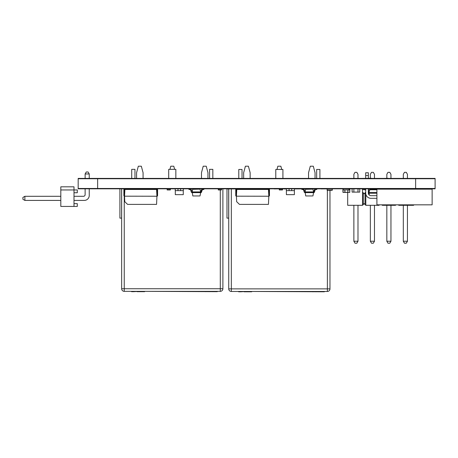 <?xml version="1.0" encoding="UTF-8"?>
<svg xmlns="http://www.w3.org/2000/svg" width="458" height="458" viewBox="0 0 458 458"><rect width="100%" height="100%" fill="white"/><g stroke="black" fill="none" stroke-linecap="round" stroke-linejoin="round"><path stroke-width="0.69" d="M415.629 178.397L415.629 178.74L78.175 178.74L78.175 178.397L435.1 178.397L435.1 178.74L415.629 178.74L415.629 188.473L435.1 188.473L435.1 178.74L78.175 178.74L78.175 188.816L435.1 188.816L435.1 188.473L78.175 188.473L78.175 188.816M371.501 188.816L361.894 188.816M374.541 188.816L371.501 188.925M378.846 188.816L374.541 188.925M381.886 188.816L378.846 188.925M92.625 188.816L81.902 188.816M357.956 188.816L348.074 188.816M358.339 188.816L357.956 188.925M387.983 188.816L391.029 188.816M395.328 188.816L391.029 188.925M398.368 188.816L395.328 188.925M407.402 188.816L398.368 188.925M409.189 188.925L407.402 188.925M208.098 188.816L199.012 188.816M321.012 188.816L294.442 188.925M387.399 188.816L381.886 188.925M183.177 188.816L175.391 188.816M171.693 188.816L165.848 188.816M420.822 188.816L413.036 188.816M274.193 188.816L228.731 188.925L228.731 288.866A2.593 2.593 0 0 0 231.33 291.46A2.593 2.593 0 0 1 228.731 288.866L231.33 288.866L231.33 188.925M193.82 188.816L184.734 188.816M162.315 188.816L147.064 188.816M222.828 188.816L216.989 188.816M359.33 188.816L358.339 188.925M333.281 188.816L321.012 188.925M294.276 188.816L286.49 188.816M283.828 188.816L274.193 188.925M344.181 188.816L339.641 188.816M134.406 188.816L119.16 188.816M381.886 178.397L371.501 178.397M92.625 178.397L81.902 178.397M371.501 178.282L361.894 178.397M360.824 178.397L351.034 178.397M398.368 178.397L387.983 178.397M322.541 178.397L314.039 178.397M215.46 178.397L206.964 178.397M387.983 178.282L384.004 178.397M178.803 178.397L165.744 178.397M285.878 178.397L272.825 178.397M203.896 178.397L198.388 178.397M310.971 178.397L305.463 178.397M129.087 178.397L146.154 178.397M236.168 178.397L253.234 178.397M410.271 178.397L400.487 178.397M414.335 178.397L423.421 178.397M415.629 188.816L415.629 188.473L78.175 188.473L78.175 178.74M124.53 196.242L124.776 201.692L127.605 204.388L156.567 204.388L156.945 196.242L124.53 196.179L124.902 189.463L156.945 189.463L156.905 195.532M124.164 188.925A0.647 0.647 0 0 0 123.878 189.463L123.878 195.532A0.647 0.647 0 0 0 124.53 196.179L156.945 196.242M157.312 188.925A0.647 0.647 0 0 1 157.592 189.463L157.592 195.532A0.647 0.647 0 0 1 156.945 196.179L156.567 189.463M124.902 189.463L124.53 189.463L124.565 195.532M131.274 188.925L131.274 189.463M149.543 188.925L149.543 189.463M236.408 196.242L236.654 201.692L239.482 204.388L268.451 204.388L268.823 196.242L236.408 196.179L236.78 189.463L268.823 189.463L268.789 195.532M236.042 188.925A0.647 0.647 0 0 0 235.756 189.463L235.756 195.532A0.647 0.647 0 0 0 236.408 196.179L268.823 196.242M269.19 188.925A0.647 0.647 0 0 1 269.47 189.463L269.47 195.532A0.647 0.647 0 0 1 268.823 196.179L268.451 189.463M236.78 189.463L236.408 189.463L236.442 195.532M243.158 188.925L243.158 189.463M261.426 188.925L261.426 189.463M413.62 204.835L413.62 205.299L398.786 205.299L398.317 204.835M379.47 204.835L379.006 205.299L365.816 205.299L364.167 203.65L362.518 205.299L362.518 192.108L364.167 193.757L365.702 192.228M395.952 204.835L395.489 205.299L382.304 205.299L381.835 204.835M362.518 205.299L347.685 205.299L347.685 192.331M398.786 205.299L398.786 204.835M411.994 188.816L411.994 189.171M409.189 189.171L409.189 188.816M352.116 188.925L352.116 192.108L359.742 192.108L359.742 188.925M368.598 189.95L368.598 192.108L368.988 192.108M376.224 189.463L376.224 188.925M363.326 204.491L363.326 192.915M365.015 204.491L365.015 192.915M365.816 205.299L365.816 194.146M379.006 205.299L379.006 204.835M382.304 205.299L382.304 204.835M395.489 205.299L395.489 204.835M362.518 189.606L362.518 192.108M403.315 205.299L403.315 241.229L404.46 243.209L406.298 243.209L407.437 241.229L407.437 205.299M374.472 178.282L374.472 174.309L373.327 172.328L371.495 172.328L370.35 174.309L370.35 178.282M407.437 178.282L407.437 174.309L406.298 172.328L404.46 172.328L403.315 174.309L403.315 178.282M357.99 178.282L357.99 174.309L356.845 172.328L355.007 172.328L353.868 174.309L353.868 178.282M390.955 178.282L390.955 174.309L389.815 172.328L387.978 172.328L386.833 174.309L386.833 178.282M353.868 205.299L353.868 241.229L355.007 243.209L356.845 243.209L357.99 241.229L357.99 205.299M370.35 205.299L370.35 241.229L371.495 243.209L373.327 243.209L374.472 241.229L374.472 205.299M386.833 205.299L386.833 241.229L387.978 243.209L389.815 243.209L390.955 241.229L390.955 205.299M353.868 188.925L353.868 192.108M357.99 192.108L357.99 188.925M370.35 188.925L370.35 189.463M374.472 189.463L374.472 188.925M403.315 241.229L407.437 241.229M353.868 241.229L357.99 241.229M370.35 241.229L374.472 241.229M386.833 241.229L390.955 241.229M368.341 175.546L368.341 172.769L365.702 172.769L365.702 178.282L365.702 175.546L365.702 178.282L365.702 175.546L368.341 175.546L368.341 178.282M376.911 195.686L370.98 195.686A2.639 2.639 0 0 1 368.341 193.047A2.639 2.639 0 0 0 370.98 195.686A2.639 2.639 0 0 1 368.341 193.047L368.341 188.925M365.702 193.047L365.702 188.925L365.702 193.047A5.273 5.273 0 0 0 370.98 198.32L376.911 198.32M368.341 193.047A2.639 2.639 0 0 0 370.98 195.686M432.129 204.835L376.911 204.835L376.911 189.171L432.129 189.171L432.129 204.835M368.673 192.452L368.341 192.091L368.908 192.452L369.927 189.463L376.911 189.463M376.911 189.761L369.549 189.761L369.927 189.463M376.911 192.452L368.908 192.452L369.297 195.079M368.346 193.213A0.395 0.395 0 0 0 368.495 193.247L376.911 193.247M362.415 188.925L362.415 189.606L364.814 189.606A0.395 0.395 0 0 1 365.106 189.738L365.702 190.391L365.106 189.738A0.395 0.395 0 0 0 364.814 189.606A0.395 0.395 0 0 1 365.106 189.738A0.395 0.395 0 0 0 364.814 189.606A0.395 0.395 0 0 1 365.106 189.738A0.395 0.395 0 0 0 364.814 189.606A0.395 0.395 0 0 1 365.106 189.738A0.395 0.395 0 0 0 364.814 189.606A0.395 0.395 0 0 1 365.106 189.738A0.395 0.395 0 0 0 364.814 189.606M365.455 188.942L365.702 189.211L365.455 188.942A0.395 0.395 0 0 0 365.438 188.925M86.264 171.985L85.125 173.96L89.247 173.96L88.102 171.985L86.264 171.985M73.996 196.299L83.476 196.299A1.649 1.649 0 0 0 85.125 194.65A1.649 1.649 0 0 1 83.476 196.299A1.649 1.649 0 0 0 85.125 194.65L85.125 188.925M85.125 178.282L85.125 173.96M84.301 200.415L73.996 200.415L84.301 200.415A4.946 4.946 0 0 0 89.247 195.474L89.247 188.925M89.247 173.96L89.247 178.282M83.476 196.299A1.649 1.649 0 0 0 85.125 194.65M22.9 199.276L24.881 200.415L24.881 196.299L22.9 197.438L22.9 199.276M60.811 200.415L24.881 200.415M24.881 196.299L60.811 196.299M73.996 192.755L77.293 192.755L77.293 189.95L60.811 189.95L60.811 206.432L77.293 206.432L77.293 203.633L73.996 203.633M60.811 189.95L60.811 186.818L73.996 186.818L73.996 206.432M177.985 188.925L177.985 190.631L180.584 190.631L180.584 188.925M183.337 188.816L183.337 190.631L180.584 190.631M177.985 190.631L175.225 190.631L175.225 188.816M175.294 190.631L175.294 194.656L183.274 194.656L183.274 190.631M289.084 188.925L289.084 190.631L291.683 190.631L291.683 188.925M294.442 188.816L294.442 190.631L291.683 190.631M289.084 190.631L286.33 190.631L286.33 188.816M286.393 190.631L286.393 194.656L294.374 194.656L294.374 190.631M420.988 189.171L420.988 188.816M412.876 189.171L412.876 188.816M347.817 189.818L347.834 192.331L349.706 192.406L349.78 188.925L349.78 192.331L347.845 192.371M344.914 189.95L344.914 192.257L347.908 192.406L342.973 192.406L342.899 189.784M342.973 192.371L342.968 189.881L343.042 192.406M346.626 192.331L346.036 192.331M343.042 189.927L343.042 192.331L344.84 192.406L344.84 189.95M170.359 188.925L170.359 189.95L167.147 189.95L167.147 188.925M170.393 188.925L170.393 189.818M167.181 188.925L167.181 189.692L170.393 189.692M221.5 188.925L221.5 189.95L218.283 189.95L218.283 188.925M221.529 188.925L221.529 189.818M218.317 188.925L218.317 189.692L221.529 189.692M282.5 188.925L282.5 189.95L279.288 189.95L279.288 188.925M282.529 188.925L282.529 189.818M279.317 188.925L279.317 189.692L282.529 189.692M343.013 188.925L343.145 189.818L344.181 189.95L349.116 189.818L349.242 188.925M347.817 189.95L349.116 189.95L349.374 188.925M342.882 188.925L343.145 189.95L344.118 189.818M363.847 189.606L365.181 189.818M369.537 189.818L368.341 189.95M370.075 188.925L370.075 189.463M365.272 189.921L363.715 189.606M369.503 189.95L368.971 189.818M370.207 188.925L370.207 189.463M332.273 188.925L332.273 190.276L327.115 190.276L327.115 188.925M332.308 188.925L332.308 190.081M327.149 190.276L327.149 188.925M202.041 188.925A0.698 0.698 0 0 0 201.766 189.274L200.633 191.925L200.031 189.137L192.801 189.137M203.879 188.925L203.879 189.509L202.665 189.509A0.349 0.349 0 0 0 202.339 189.744L201.371 192.394A0.349 0.349 0 0 1 201.045 192.623L200.633 192.623L200.633 191.925L192.2 191.925L192.595 189.32L200.031 189.137M190.791 188.925A0.698 0.698 0 0 1 191.066 189.274L192.2 191.925L192.807 195.95L199.476 195.95M200.026 195.95L200.633 192.623L191.787 192.623A0.349 0.349 0 0 1 191.461 192.394L190.494 189.744A0.349 0.349 0 0 0 190.167 189.509L188.954 189.509L188.954 188.925M201.766 189.274L200.799 191.925M202.339 189.744L201.371 192.394M314.955 188.925A0.698 0.698 0 0 0 314.68 189.274L313.553 191.925L312.946 189.137L305.721 189.137M316.799 188.925L316.799 189.509L315.585 189.509A0.349 0.349 0 0 0 315.253 189.744L314.291 192.394A0.349 0.349 0 0 1 313.965 192.623L313.553 192.623L313.553 191.925L305.114 191.925L305.509 189.32L312.946 189.137M303.711 188.925A0.698 0.698 0 0 1 303.986 189.274L305.114 191.925L305.721 195.95L312.39 195.95M312.946 195.95L313.553 192.623L304.702 192.623A0.349 0.349 0 0 1 304.375 192.394L303.414 189.744A0.349 0.349 0 0 0 303.082 189.509L301.868 189.509L301.868 188.925M314.68 189.274L313.719 191.925M315.253 189.744L314.291 192.394M167.405 291.345L177.143 291.345M222.891 188.816L222.891 288.752A2.593 2.593 0 0 1 220.298 291.345A2.593 2.593 0 0 0 222.891 288.752L124.25 288.752L124.25 291.345A2.593 2.593 0 0 1 121.656 288.752A2.593 2.593 0 0 0 124.25 291.345L136.244 291.345M124.25 196.116L124.25 288.752L121.656 288.752L121.656 188.925M220.298 189.95L220.298 291.345L217.287 291.345L217.287 291.672L144.642 291.345L144.642 291.672L144.041 291.672M124.25 291.345L220.298 291.345M212.833 178.282L212.833 169.346L209.587 169.346L209.587 178.282M175.843 178.282L175.843 169.346L168.704 169.346L168.704 178.282M134.961 178.282L134.961 169.346L131.715 169.346L131.715 178.282M133.57 291.345L133.57 291.672L131.526 291.672L131.526 291.345M139.077 291.345L142.461 291.345L142.461 291.672L139.077 291.672L139.077 291.345L133.57 291.672M139.077 291.672L137.034 291.672M142.461 291.345L144.505 291.345L144.505 291.672L142.461 291.672M208.842 291.672L208.842 291.345L205.367 291.345L205.367 291.672M144.041 291.345L144.642 291.345M131.394 291.345L131.87 291.672M208.842 291.345L217.287 291.345M213.812 291.345L213.812 291.672M274.485 291.46L284.218 291.46M329.972 190.276L329.972 288.866A2.593 2.593 0 0 1 327.373 291.46A2.593 2.593 0 0 0 329.972 288.866L231.33 288.866L231.33 291.46L243.318 291.46M327.373 190.276L327.373 291.46L324.367 291.46L324.367 291.786L251.717 291.46L251.717 291.786L251.116 291.786M231.33 291.46L327.373 291.46M286.33 188.925L283.828 188.925M319.913 178.282L319.913 169.46L316.667 169.46L316.667 178.282M282.918 178.282L282.918 169.46L275.785 169.46L275.785 178.282M242.036 178.282L242.036 169.46L238.79 169.46L238.79 178.282M240.65 291.46L240.65 291.786L238.607 291.786L238.607 291.46M246.158 291.46L249.541 291.46L249.541 291.786L246.158 291.786L246.158 291.46L240.65 291.786M246.158 291.786L244.114 291.786M249.541 291.46L251.585 291.46L251.585 291.786L249.541 291.786M312.425 291.46L312.442 291.786M251.116 291.46L251.717 291.46M238.469 291.46L238.95 291.786M312.442 291.46L324.367 291.46M315.923 291.46L315.923 291.786M320.886 291.46L320.886 291.786M121.656 218.128L119.904 218.128L119.904 188.925M121.61 188.925L121.61 218.128M169.929 169.346L170.771 166.214L173.782 166.214L174.618 169.346M207.966 178.282L207.966 172.706L206.226 166.214L203.215 166.214L201.48 172.706L201.48 178.282M136.581 178.282L136.581 172.706L138.322 166.214L141.333 166.214L143.073 172.706L143.073 178.282M228.731 188.925L226.979 188.925L226.979 218.128L228.731 218.128M228.685 188.925L228.685 218.128M276.976 169.46L277.846 166.214L280.857 166.214L281.727 169.46M315.047 178.282L315.047 172.706L313.306 166.214L310.295 166.214L308.555 172.706L308.555 178.282M243.662 178.282L243.662 172.706L245.396 166.214L248.408 166.214L250.148 172.706L250.148 178.282M97.646 178.397L97.646 188.816M347.908 189.95L347.908 192.406M349.78 192.331L349.706 188.925M332.273 189.95L327.149 189.95M216.886 291.345L216.886 291.672M205.768 291.345L205.768 291.672M206.947 291.345L206.947 291.672M209.043 291.345L209.043 291.672M213.617 291.345L213.617 291.672M215.707 291.345L215.707 291.672M323.961 291.46L323.961 291.786M312.843 291.46L312.843 291.786M314.028 291.46L314.028 291.786M316.123 291.46L316.123 291.786M320.692 291.46L320.692 291.786M322.781 291.46L322.781 291.786"/></g></svg>
